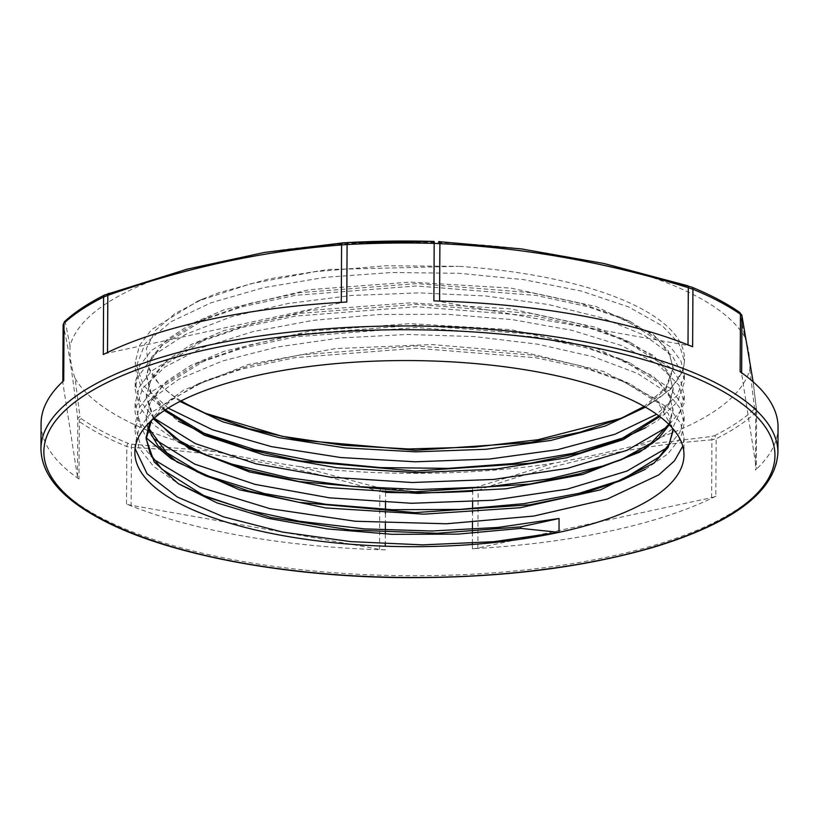 <?xml version="1.0" encoding="UTF-8"?>
<svg xmlns="http://www.w3.org/2000/svg" width="819" height="819" viewBox="0 0 819 819"><rect width="100%" height="100%" fill="white"/><g stroke="black" fill="none" stroke-linecap="round" stroke-linejoin="round"><path stroke-width="0.61" stroke-dasharray="4.09 3.07" d="M346.785 302.027A14.711 4.986 -179.7 0 0 341.277 302.733L107.514 353.132A14.711 4.986 -179.7 0 0 103.307 354.514M385.247 549.877A368.489 124.887 0.3 0 1 126.505 504.023A14.711 4.986 -179.7 0 0 131.132 505.292L379.545 549.324A14.711 4.986 -179.7 0 0 385.247 549.877L385.268 546.201M715.826 496.242A368.489 124.887 0.3 0 1 472.348 548.73A14.711 4.986 -179.7 0 0 477.856 548.024L711.619 497.635A14.711 4.986 -179.7 0 0 715.826 496.242L716.134 438.749L711.916 439.864A2.938 1.618 85.5 0 0 711.066 436.547L714.444 435.718A2.938 2.303 -116.7 0 1 716.134 438.749A368.489 124.887 0.3 0 0 755.712 412.592A2.938 2.6 47.5 0 0 753.797 409.705L754.514 407.842A2.938 2.621 173.5 0 1 756.582 410.043L756.582 410.043A2.938 2.621 173.5 0 1 756.592 410.339L755.712 412.592L755.405 470.086A14.711 4.986 -179.7 0 0 756.316 468.376A14.711 4.986 -179.7 0 0 756.295 468.11L741.635 373.689A14.711 4.986 -179.7 0 0 740.141 371.744M778.05 427.313A368.489 124.887 0.3 0 1 755.405 470.086M63.728 380.671A14.711 4.986 -179.7 0 0 62.828 382.381A14.711 4.986 -179.7 0 0 62.838 382.657L77.498 477.067A14.711 4.986 -179.7 0 0 78.993 479.023A368.489 124.887 0.3 0 1 41.083 423.454M185.678 269.533L105.323 294.779A366.441 124.191 -179.7 0 0 65.97 320.792L65.254 322.102A2.938 2.866 -13.3 0 0 63.145 324.877L62.838 382.657M126.505 504.023L126.802 446.529A2.938 2.119 112.4 0 1 128.399 443.448L132.105 444.195A2.938 1.362 -87.2 0 0 131.429 447.522L126.802 446.529A368.489 124.887 0.3 0 1 100.88 434.49A368.489 124.887 0.3 0 1 79.289 421.519L77.795 419.297A2.938 2.621 173.5 0 1 79.945 416.748L81.142 418.581A2.938 2.477 -55.3 0 0 79.289 421.519L78.993 479.023M185.678 269.502A341.195 115.633 -179.7 0 0 70.065 345.915C69.564 356.808 71.243 367.629 75.102 378.378L79.945 416.748M70.065 345.946L65.254 322.102M385.554 492.383L379.852 491.554A2.938 1.126 107 0 1 381.132 488.329L385.698 489.056L385.554 492.383M75.102 378.378A341.195 115.633 -179.7 0 0 213.913 451.433C244.512 457.688 266.37 461.568 299.344 466.574L381.132 488.329M213.913 451.474L132.105 444.195M472.307 487.909L476.73 487.07A2.938 1.382 -109.4 0 1 478.153 490.253L472.645 491.236L472.307 487.909A366.441 124.191 -179.7 0 1 385.698 489.056M634.162 445.925L711.066 436.547M299.344 466.574A341.195 115.633 -179.7 0 0 553.777 463.216C584.95 457.381 606.48 452.733 634.162 445.884A341.195 115.633 -179.7 0 0 749.784 369.471C750.286 358.609 748.597 347.788 744.747 337.008L739.823 313.196L738.615 311.906A2.938 2.477 124.7 0 1 739.485 312.254M553.777 463.206L476.73 487.07M741.799 315.049A2.938 2.866 -13.3 0 0 739.823 313.196M749.784 369.512L754.514 407.842M738.615 311.906A366.441 124.191 -179.7 0 0 691.369 287.039L687.663 285.739M692.628 346.734A14.711 4.986 -179.7 0 0 688.001 345.464L439.588 301.433A14.711 4.986 -179.7 0 0 433.886 300.88M146.161 438.38L146.13 438.974M149.928 422.02L162.582 405.466L183.804 390.028L248.485 364.445L335.196 348.618L432.053 344.543L525.818 352.6L603.716 371.509L655.108 398.546L668.447 413.923L672.901 430.159M147.86 427.129L146.222 416.697L151.423 398.658L166.472 381.337L190.899 365.397L223.741 351.392L309.285 331.193L410.094 323.628L510.861 329.647L596.212 348.147L653.132 376.105L668.069 392.281L673.003 409.07L668.765 424.283M154.013 418.294L146.355 395.925L151.495 377.897L166.605 360.585L190.991 344.625L223.833 330.63L309.367 310.421L410.206 302.856L510.964 308.886L596.293 327.395L653.245 355.344L668.15 371.519L673.146 388.308L669.492 402.334L658.916 415.929M165.356 409.869L151.167 392.803L146.488 375.163L151.607 357.125L166.697 339.824L191.134 323.863L223.925 309.858L309.49 289.66L410.319 282.105L511.056 288.124L596.406 306.623L653.378 334.572L668.243 350.747L673.238 367.547L665.806 387.612L644.174 406.449M625.163 416.564L629.729 414.67M645.423 407.166L670.822 389.127L683.302 369.594L684.469 361.445L678.971 343.437L662.632 326.126L628.634 306.941L581.398 291.093L523.679 279.637L459.08 273.28L391.462 272.502L324.969 277.344L263.667 287.633L211.2 302.713L170.895 321.785L145.035 343.693L135.319 368.949L142.322 390.858L178.358 421.222M197.082 430.487L201.587 432.422M624.999 437.336L629.545 435.452M645.597 427.764L658.005 420.26L677.61 401.76L684.377 382.207L683.998 377.324L672.082 355.497L644.297 335.258L602.17 317.915L548.402 304.525L486.158 296.017L419.297 292.885L351.853 295.444L287.909 303.521L231.419 316.738L185.718 334.275L153.716 355.17L137.203 378.173L135.186 389.711L139.906 407.667L153.992 425.071L178.204 441.953M196.99 451.238L201.494 453.173M624.662 458.2L629.207 456.316M645.659 448.423L672.297 428.961L684.234 402.968L678.9 385.135L657.452 364.076L621.007 345.383L571.642 330.262L512.469 319.645L447.02 314.271L379.31 314.465L313.452 320.321L253.419 331.48L202.938 347.358L164.967 366.994L142.741 388.104L135.063 410.473L135.135 412.909L146.151 437.766M196.632 471.898L201.146 473.832M624.702 478.92L629.258 477.027M645.413 469.267L668.017 453.767L681.039 437.059L684.131 423.73L680.128 408.292L668.12 393.294L637.581 373.484L593.253 356.746L537.694 344.185L474.375 336.568L407.094 334.469L339.967 337.991L277.098 347.041L222.236 361.056L178.829 379.289L149.375 400.634L138.657 415.724L134.981 431.234L138.851 447.635L153.44 466.257L178.163 483.599M196.591 492.71L201.105 494.645M151.535 420.485L171.908 399.283L206.204 380.395L249.068 365.817L300.133 354.883L416.185 345.894L530.876 354.944L580.333 365.683L621.017 379.893L658.281 402.928L672.788 428.552M147.85 428.634L146.253 418.212L150.194 402.405L161.783 387.09L206.316 359.633L249.171 345.055L300.245 334.121L416.287 325.133L530.978 334.172L580.436 344.922L621.119 359.121L659.766 383.497L669.696 396.877L673.023 410.595L669.297 424.805M153.337 418.878L146.366 397.45L150.307 381.644L161.886 366.328L206.429 338.871L249.283 324.283L300.358 313.36L416.39 304.371L531.07 313.411L580.528 324.16L621.222 338.36L659.879 362.725L669.809 376.116L673.136 389.834L669.737 403.398L659.786 416.584M164.373 410.514L150.901 393.867L146.468 376.689L150.42 360.882L161.998 345.567L206.542 318.11L249.396 303.521L300.46 292.598L416.492 283.599L531.173 292.649L580.63 303.388L621.314 317.588L659.991 341.963L669.911 355.354L673.238 369.062L666.123 388.687L645.444 407.176M179.985 401.443L159.306 384.602L148.3 366.758L146.437 348.28L155.712 330.129L174.764 313.749L202.846 298.976L219.042 292.68L269.318 278.849L328.081 269.512L458.476 266.329L385.964 265.766L315.131 271.662L250.931 283.722L197.819 301.116L151.495 329.668L139.455 345.587L135.35 362.029L135.299 368.949M181.153 400.849A263.36 89.261 0.3 0 1 148.311 366.758M135.084 448.628L134.92 445.075L139.015 428.644L151.065 412.725L197.369 384.172L242.014 368.99L295.229 357.606L416.175 348.259L535.769 357.719L587.366 368.939L629.821 383.763L670.229 409.244L680.609 423.239L684.09 437.571L682.77 446.171M153.388 459.254L139.578 442.055L135.022 424.314L139.128 407.882L151.167 391.963L197.481 363.411L242.117 348.229L295.331 336.844L416.287 327.498L535.872 336.957L587.458 348.167L629.924 362.991L670.331 388.472L680.712 402.477L684.193 416.81L679.801 432.575L666.994 447.788M153.583 438.564L139.701 421.335L135.135 403.552L139.24 387.121L151.28 371.191L197.594 342.649L242.229 327.457L295.444 316.083L416.39 306.736L535.974 316.185L587.561 327.405L630.026 342.229L670.444 367.711L680.824 381.705L684.305 396.048L679.913 411.814L667.096 427.037M154.126 418.202L139.916 400.778L135.248 382.79L139.343 366.359L151.392 350.43L197.707 321.877L242.342 306.695L295.557 295.321L416.492 285.974L536.066 295.424L587.663 306.644L630.118 321.457L670.546 346.939L680.927 360.944L684.408 375.286L677.293 395.342L656.633 414.281M168.151 408.087L143.581 385.708L135.35 362.029M520.505 248.812A341.195 115.633 -179.7 0 0 266.073 252.17M744.747 337.008A341.195 115.633 -179.7 0 0 605.927 263.953M628.46 415.038A274.56 93.049 -179.7 0 0 684.479 359.132A274.56 93.049 -179.7 0 0 458.476 266.329M40.95 448.925A368.489 124.887 -179.7 0 0 100.44 517.454A368.489 124.887 -179.7 0 0 513.81 571.099A368.489 124.887 -179.7 0 0 777.917 452.784M385.554 492.495L385.503 502.477M385.462 509.408L385.452 511.742M385.442 513.257L385.391 523.239M385.36 530.159L385.339 532.493M385.339 534.019L385.278 544M472.348 548.73L472.368 544.481M472.368 543.345L472.43 533.312M472.43 531.787L472.45 529.494M472.481 522.573L472.532 512.551M472.543 511.025L472.553 508.732M472.594 501.812L472.645 491.779M107.514 353.132L107.514 352.446M64.721 321.437L64.793 321.376A2.938 2.6 -132.5 0 1 65.97 320.792M77.498 477.067L77.795 419.297C72.973 376.863 68.09 345.393 63.145 324.877M379.545 549.324L379.852 491.554C297.102 465.909 214.291 451.238 131.429 447.522L131.132 505.292M81.142 418.581A366.441 124.191 -179.7 0 0 128.399 443.448M711.619 497.635L711.916 439.864C634.06 445.7 556.132 462.489 478.153 490.253L477.856 548.024M753.122 381.818L756.592 410.339L756.295 468.11M714.444 435.718A366.441 124.191 -179.7 0 0 753.797 409.705M741.635 373.689L741.645 372.788M688.011 344.871L688.001 345.464M62.828 381.511L62.828 382.381M756.613 410.667L753.142 381.838M756.613 410.647L756.316 468.376M672.911 430.405L672.911 429.832M673.013 410.595L673.023 409.07M673.116 389.834L673.126 388.308M673.228 369.062L673.238 367.547M146.232 418.212L146.243 416.697M146.345 397.45L146.355 395.925M146.458 376.689L146.458 375.163M202.846 298.966L197.819 301.116M197.369 384.172L206.204 380.395M629.821 383.763L621.017 379.893M197.481 363.411L206.316 359.633M629.924 362.991L621.119 359.121M197.594 342.649L206.429 338.871M630.026 342.229L621.222 338.36M197.707 321.877L206.542 318.11M630.118 321.457L621.314 317.588M135.227 382.79L135.186 389.711M135.115 403.552L135.084 410.473M135.012 424.314L134.971 431.234M134.9 445.075L134.859 452.18M684.479 359.132L684.469 361.445M684.397 375.286L684.356 382.207M684.285 396.048L684.244 402.968M684.172 416.81L684.141 423.73M684.07 437.571L683.978 455.057"/><path stroke-width="1.23" d="M347.451 242.578L343.038 242.874A2.938 1.618 85.5 0 0 342.956 242.874A2.938 1.618 85.5 0 0 341.584 244.963L347.092 244.533L347.451 242.578A366.441 124.191 -179.7 0 1 434.06 241.441L434.183 243.386L439.885 243.663A2.938 1.362 -87.2 0 0 438.697 241.605A2.938 1.362 -87.2 0 0 438.636 241.605L521.703 248.956L438.636 241.605M521.683 248.956L603.931 263.493L687.663 285.739A2.938 1.126 107 0 1 687.827 285.759A2.938 1.126 107 0 1 688.308 287.694L692.925 289.24A368.489 124.887 0.3 0 1 740.448 314.25L740.141 371.744A368.489 124.887 0.3 0 1 778.05 427.313L777.917 452.784A368.489 124.887 -179.7 0 0 410.084 325.962A368.489 124.887 -179.7 0 0 40.95 448.925C41.564 475.01 61.763 498.546 101.536 519.533C165.571 553.736 279.729 576.013 397.809 577.569C495.423 578.624 581.05 568.417 654.668 546.928C734.172 522.583 775.255 491.195 777.917 452.784M63.145 324.877L64.025 323.177A368.489 124.887 0.3 0 1 103.603 297.021L103.307 354.514A368.489 124.887 0.3 0 1 346.785 302.027L347.092 244.533A368.489 124.887 0.3 0 1 434.183 243.386L433.886 300.88A368.489 124.887 0.3 0 1 692.628 346.734L692.925 289.24A2.938 2.119 -67.6 0 0 691.789 287.141A2.938 2.119 -67.6 0 0 691.779 287.141A2.938 2.119 -67.6 0 0 691.369 287.039M40.95 448.925L41.083 423.454A368.489 124.887 0.3 0 1 63.728 380.671L64.025 323.177A2.938 2.6 -132.5 0 1 64.793 321.365A2.938 2.6 -132.5 0 1 64.803 321.365L63.124 324.682M105.323 294.779A2.938 2.303 63.3 0 0 104.73 294.953A2.938 2.303 63.3 0 0 103.603 297.021L107.821 295.352A2.938 1.382 -109.4 0 1 108.446 293.427A2.938 1.382 -109.4 0 1 108.702 293.386M343.038 242.874L264.547 252.416L185.678 269.502M753.142 381.838L741.871 315.284L739.485 312.254A2.938 2.477 124.7 0 1 740.448 314.25L741.942 315.919A2.938 2.866 -13.3 0 0 741.799 315.049M603.931 263.523L691.779 287.141C710.534 294.86 726.433 303.225 739.485 312.254M201.105 494.645L246.15 509.787L299.344 521.242L364.26 528.89L431.9 530.999L498.167 527.426L559.08 518.499L520.771 526.873L520.771 528.388L559.008 532.34A274.56 93.049 -179.7 0 0 683.978 455.057A274.56 93.049 -179.7 0 0 409.909 360.565A274.56 93.049 -179.7 0 0 134.859 452.18A274.56 93.049 -179.7 0 0 278.225 534.756A274.56 93.049 -179.7 0 0 559.008 532.34L493.734 541.687L422.665 544.881L350.645 541.615L282.698 532.094L223.546 516.871L177.273 496.969L147.072 473.71L135.084 448.628M625.163 416.564L619.676 418.704L537.807 439.762L474.836 447.082L408.415 448.966L343.11 445.27L282.197 436.312L205.241 413.247L189.076 405.303A263.36 89.261 0.3 0 1 181.153 400.849M520.771 526.873L437.244 533.271L350.696 530.016L270.526 517.373L205.385 496.58L161.773 469.123L150.235 453.961L146.161 438.38M146.151 437.459L149.928 422.02M672.901 430.159L669.369 443.765L659.193 456.961L620.413 480.804L579.473 494.563L529.873 504.801L414.987 512.602L299.017 502.334L248.085 490.847L205.436 475.767L166.769 452.815L147.86 427.129M668.765 424.283L651.033 443.171L620.372 460.094L579.514 473.832L529.913 484.039L415.182 491.83L299.344 481.603L248.413 470.147L205.784 455.108L174.109 437.653L154.013 418.294M658.916 415.929L620.7 439.23L579.862 452.999L530.292 463.237L415.499 471.079L299.539 460.862L248.587 449.385L205.876 434.357L165.356 409.869M644.174 406.449L620.874 418.458L579.954 432.227L530.364 442.485L415.428 450.317L299.365 440.059L248.433 428.552L205.753 413.472L189.076 405.303M620.874 418.458L645.423 407.166M178.358 421.222L205.876 434.357M201.587 432.422L254.392 449.57L314.476 461.24L380.405 467.598L448.095 468.376L513.462 463.503L572.553 453.388L624.999 437.336M620.7 439.23L645.597 427.764M178.204 441.953L205.784 455.108M201.494 453.173L232.064 464.148L288.718 477.794L352.692 486.425L420.157 489.496L486.988 486.947L549.099 478.91L602.774 465.991L624.662 458.2M620.372 460.094L645.659 448.423M146.151 437.766L171.069 458.599L205.436 475.767M201.146 473.832L264.168 493.519L325.593 504.269L392.117 509.684L459.694 509.428L524.252 503.624L579.094 493.284L624.702 478.92M620.413 480.804L645.413 469.267M178.163 483.599L205.385 496.58M559.08 518.499L559.008 532.34M520.761 528.398L457.964 534.121L392.147 534.316L327.375 528.941L267.782 518.253L217.055 502.907L178.44 483.773L154.248 462.029L146.151 438.974L151.535 420.485M672.788 428.552L672.921 431.357L668.099 447.502L654.074 463.001L600.614 489.782L520.106 507.749L423.925 514.168L325.706 507.944L239.383 489.793L177.17 462.1L158.006 445.812L147.85 428.634M669.297 424.805L657.964 438.974L639.404 452.242L582.739 474.477L505.968 488.779L417.997 493.386L329.033 487.602L249.488 471.959L188.554 448.177L153.337 418.878M659.786 416.584L623.228 439.66L566.748 457.78L495.649 469.133L416.574 472.614L336.844 467.762L263.933 454.954L204.566 435.309L164.373 410.514M645.444 407.176L605.282 426.003L550.9 440.417L486.179 449.252L415.909 451.842L345.178 447.901L279.197 437.674L222.748 421.816L179.985 401.443M682.77 446.171L674.467 460.872L658.824 474.856L607.227 499.078L533.763 516.062L446.498 523.781L355.149 521.242L269.83 508.64L199.969 487.233L153.388 459.254M666.994 447.788L626.914 471.089L567.137 489.158L493.069 500.235L411.466 503.275L329.678 497.86L255.159 484.408L194.605 464.076L153.583 438.564M667.096 427.037L627.098 450.296L567.465 468.345L493.581 479.443L412.152 482.514L330.487 477.18L256.009 463.83L195.352 443.601L154.126 418.202M656.633 414.281L614.813 434.305L557.698 449.641L489.506 459.049L415.387 461.793L340.837 457.555L271.458 446.631L212.408 429.74L168.151 408.087M619.666 418.714A274.56 93.049 -179.7 0 0 628.46 415.038M107.514 352.446L107.821 295.352C185.8 267.598 263.718 250.798 341.584 244.963L341.277 302.344M472.645 491.779L472.645 491.236A368.489 124.887 0.3 0 1 385.554 492.383L385.554 492.495M385.503 502.477L385.462 509.408M385.452 511.742L385.442 513.257M385.391 523.239L385.36 530.159M385.339 532.493L385.339 534.019M385.278 544L385.268 546.201M472.368 544.481L472.368 543.345M472.43 533.312L472.43 531.787M472.45 529.494L472.481 522.573M472.532 512.551L472.543 511.025M472.553 508.732L472.594 501.812M741.645 372.788L741.942 315.919L753.122 381.818M439.588 301.044L439.885 243.663C522.747 247.379 605.558 262.049 688.308 287.694L688.011 344.871M102.897 519.696A365.55 123.884 0.3 0 1 390.202 329.811A365.55 123.884 0.3 0 1 735.155 511.343A365.55 123.884 0.3 0 1 102.897 519.696M434.07 241.431L347.43 242.578L264.547 252.406M64.803 321.365C75.082 311.957 88.391 303.153 104.73 294.953L188.135 268.857M63.124 324.641L62.828 381.511M205.241 413.247L205.753 413.472M672.901 431.357L672.911 430.405"/></g></svg>
